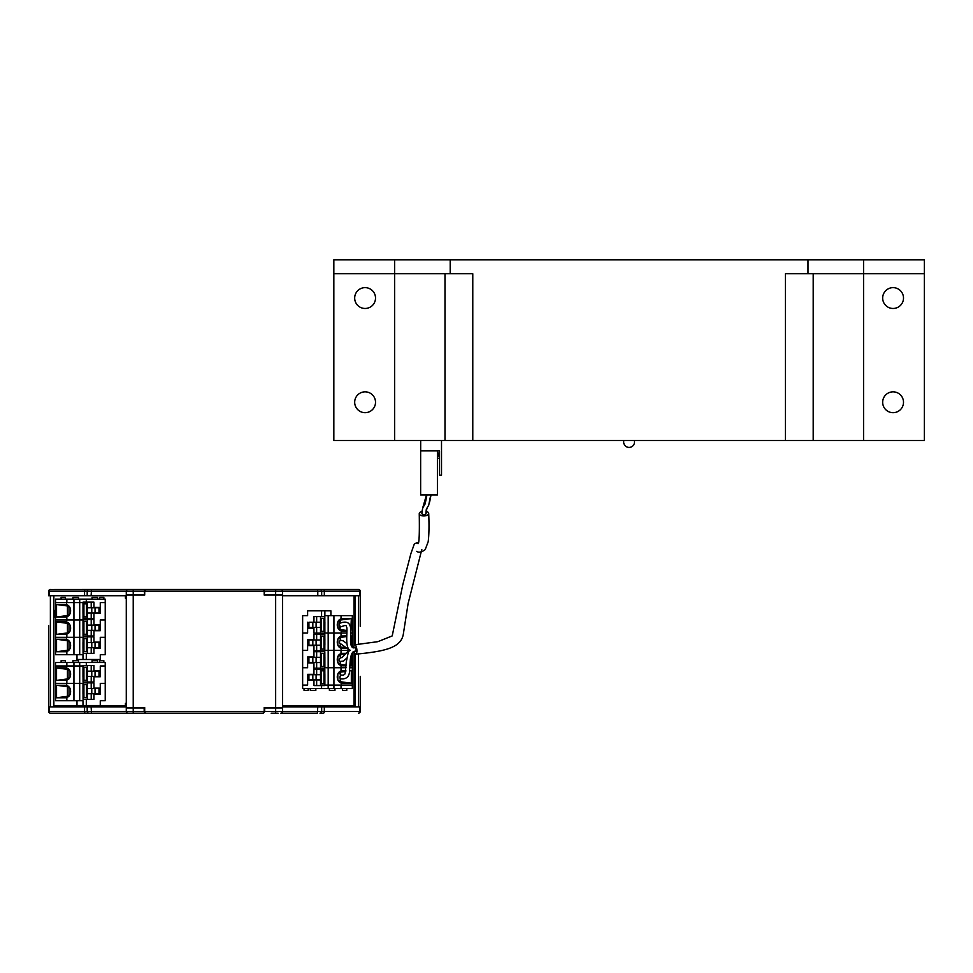 <?xml version="1.0" encoding="UTF-8"?>
<svg xmlns="http://www.w3.org/2000/svg" width="973" height="973" viewBox="0 0 973 973"><rect width="100%" height="100%" fill="white"/><g stroke="black" fill="none" stroke-linecap="round" stroke-linejoin="round"><path stroke-width="1.46" d="M48.65 625.615L48.65 706.897L48.65 625.615M354.014 682.243L355.023 682.243L355.023 677.95L354.014 677.95M355.023 677.95L354.014 677.293M354.014 625.347L355.023 624.678L354.014 624.678M355.023 624.678L355.023 620.409L354.014 620.409M360.229 625.42L360.229 595.744L358.502 595.744L358.502 644.345M48.82 712.163L48.65 706.897L50.389 706.897L50.389 595.744L48.65 595.744L48.65 591.231A1.739 1.739 0 0 1 50.389 589.492A1.739 1.107 90 0 0 49.282 591.231L48.65 591.231L48.65 595.744M126.283 706.897L91.109 706.897L91.547 713.16L88.944 713.16L153.637 713.16L145.391 713.16L144.174 711.421L144.174 707.943L126.283 707.943L126.283 711.421A1.739 1.739 0 0 0 128.022 713.16L145.391 713.16M319.947 713.16A1.739 1.739 0 0 0 321.674 711.421L360.229 711.421A1.739 1.739 0 0 1 358.502 713.16A1.739 1.107 -90 0 0 359.609 711.421L359.609 706.897L324.325 706.897L324.325 711.421A1.739 0.851 -90 0 1 323.462 713.16L319.947 713.16A1.739 1.739 0 0 0 321.674 711.421L282.596 711.421A1.739 1.739 0 0 1 280.856 713.16L317.344 713.16L317.782 706.897L282.596 706.897M354.014 653.564L354.829 653.333M354.014 653.236L354.78 653.236M354.026 620.409L354.014 609.244M354.026 604.428L354.026 595.744M355.121 706.897L355.121 653.759M355.121 644.722L355.121 595.744M354.014 698.213L355.023 698.213L355.023 694.394L354.026 693.408L354.026 682.243M360.229 677.22L360.229 706.897L358.502 706.897L358.502 653.844M358.842 589.529L317.344 589.492L358.502 589.492A1.739 1.739 0 0 1 360.229 591.231L360.229 626.32M360.229 676.332L360.229 711.421M54.853 610.485L54.853 617.004M53.758 595.744L53.758 706.897M54.853 706.897L54.853 705.863M354.354 625.347L354.354 645.014M354.014 608.247L355.023 608.247L355.023 604.428L354.014 604.428M354.026 609.244L355.023 608.247M354.354 653.564L354.354 677.293M354.026 698.213L354.026 706.897M50.037 589.529L88.944 589.492A1.739 1.739 0 0 0 87.205 591.231A1.739 1.739 0 0 1 88.944 589.492L153.637 589.492M355.023 694.394L354.014 694.394M319.947 589.492A1.739 1.739 0 0 1 321.674 591.231A1.739 1.739 0 0 0 319.947 589.492M84.566 706.897L84.566 711.421L49.282 711.421L49.282 706.897L87.205 706.897L87.205 711.421A1.739 1.739 0 0 0 88.944 713.16L50.389 713.16A1.739 1.739 0 0 1 48.65 711.421L48.65 706.897M282.45 712.114L282.596 707.602L275.651 707.602L275.651 595.05L264.194 595.05L264.194 591.231L262.978 589.492L145.914 589.492L144.697 591.231L264.194 591.231M126.283 595.744L49.282 595.744L49.282 591.231L84.566 591.231A1.739 0.851 -90 0 1 85.417 589.492M126.429 590.538L126.283 591.231A1.739 1.739 0 0 1 128.022 589.492L145.391 589.492L144.174 591.231L144.697 594.698M278.083 713.16L271.139 713.16L278.083 713.16M282.45 590.538L282.596 595.05L275.651 595.05M91.109 706.897L87.205 706.897M323.462 589.492A1.739 0.851 90 0 1 324.325 591.231L321.674 591.231L321.674 595.744L282.596 595.744M255.242 589.492L280.856 589.492A1.739 1.739 0 0 1 282.596 591.231L317.782 591.231L317.782 595.744M321.674 591.231L317.782 591.231L317.344 589.492L263.488 589.492L264.705 591.231L275.651 591.231L275.651 589.492M126.283 707.943L126.283 594.698L144.174 594.698M324.325 706.897L321.674 706.897L321.674 711.421M84.566 595.744L84.566 591.231L126.283 591.231L126.283 594.698M87.205 591.231L87.205 595.744M275.651 707.943L264.705 707.943L264.705 711.421L275.651 711.421L275.651 707.943L282.596 707.943M264.705 711.421L263.488 713.16M264.194 594.698L264.705 591.231M264.705 594.698L282.596 594.698M321.674 595.744L324.325 595.744L324.325 591.231L359.609 591.231A1.739 1.107 -90 0 0 358.502 589.492M85.417 713.16A1.739 0.851 90 0 1 84.566 711.421L126.283 711.421L126.429 712.114M324.325 595.744L359.609 595.744L359.609 591.231L360.229 591.231M141.572 589.492L150.596 589.492M321.674 706.897L317.782 706.897M126.283 662.26L126.283 658.101M145.914 713.16L144.697 711.421L264.194 711.421L262.978 713.16L145.914 713.16M144.697 591.231L144.697 595.05L133.228 595.05L133.228 707.602L144.697 707.602L144.697 711.421M275.651 707.602L264.194 707.602L264.194 711.421M133.228 707.602L126.283 707.602L126.283 595.05L133.228 595.05M126.283 640.38L126.283 644.552M278.083 589.492L271.139 589.492M282.596 595.05L282.596 707.602M93.931 607.395L100.268 607.395L100.268 602.603L105.23 602.603L105.23 599.125L55.558 599.125L55.558 654.707L82.997 654.707L82.997 659.499L100.268 659.499L100.268 654.707L103.843 654.707M83.058 607.395L82.997 602.603L55.558 602.603L66.59 602.603L66.59 604.513L56.543 604.513L56.543 617.016L66.59 617.016L66.59 621.881L56.543 621.881L56.543 634.384L66.59 634.384L66.59 637.339L55.558 637.339L66.59 637.339L66.59 639.249L56.543 639.249L56.543 651.752L66.59 651.752L66.59 654.707M66.59 599.125L66.59 604.513M66.845 599.125L66.845 602.603L73.948 602.603L73.948 619.971L66.845 619.971L66.59 621.881M73.948 599.125L73.948 602.603L79.701 602.603L79.701 637.339L66.59 637.339L66.59 639.249M79.701 599.125L79.701 602.603L82.997 602.603L82.997 613.367M86.305 599.125L86.305 602.129M66.59 634.384L70.056 631.088M70.056 631.027L70.056 625.225M70.056 625.177L66.845 621.917M82.997 630.735L82.997 619.971L73.948 619.971L73.948 637.339L66.845 637.339L66.845 634.347M93.931 642.131L100.268 642.131L100.268 637.339L105.23 637.339L105.23 654.707L100.268 654.707M82.997 648.103L83.058 642.131M93.931 630.735L100.268 630.735L100.268 619.971L105.23 619.971L105.23 637.339L100.268 637.339L100.268 648.103L93.931 648.103M68.001 623.316L68.001 632.937M73.948 654.707L73.948 637.339L82.997 637.339L79.701 637.339L79.701 654.707M66.59 619.971L55.558 619.971L66.59 619.971M66.869 633.958A5.862 4.135 -90 0 0 68.84 632.924A5.862 4.135 -90 0 0 68.84 623.328A5.862 4.135 -90 0 0 66.869 622.294M86.305 636.001L86.305 636.865M56.543 621.881L67.441 623.34L67.453 632.924L56.543 634.384M93.931 630.358L93.931 636.001L83.058 636.001L82.997 625.14M83.058 625.14L83.058 619.497L87.363 619.497L87.363 636.001M86.5 634.262L83.921 634.262L86.5 634.262L86.5 621.236L83.921 621.236L86.5 621.236M83.921 634.262L83.921 621.236M87.363 630.358L98.978 630.358L98.978 625.14L87.363 625.14M87.363 619.497L93.931 619.497L93.931 625.14M66.59 617.016L70.056 613.72M70.056 613.659L70.056 607.857M70.056 607.809L66.845 604.549M93.931 624.763L100.268 624.763L100.268 619.971L105.23 619.971L105.23 602.603L100.268 602.603L100.268 613.367L93.931 613.367M66.845 616.979L66.845 619.971L82.997 619.971L83.058 624.763M78.485 599.125L78.485 597.325L72.926 597.325L72.926 599.125M97.604 599.125L97.604 597.325L92.046 597.325L92.046 599.125M103.843 599.125L103.843 597.325L99.672 597.325L99.672 599.125M65.459 599.125L65.459 597.325L61.117 597.325L61.117 599.125M68.001 605.948L68.001 615.568M66.869 616.59A5.862 4.135 -90 0 0 68.84 615.556A5.862 4.135 -90 0 0 68.84 605.96A5.862 4.135 -90 0 0 66.869 604.926M86.305 618.633L86.305 619.497M56.543 604.513L67.441 605.972L67.453 615.556L56.543 617.016M93.931 612.99L93.931 618.633L83.058 618.633L82.997 607.772M83.058 607.772L83.058 602.129L87.363 602.129L87.363 618.633M86.5 616.894L83.921 616.894L86.5 616.894L86.5 603.868L83.921 603.868L86.5 603.868M83.921 616.894L83.921 603.868M87.363 612.99L98.978 612.99L98.978 607.772L87.363 607.772M87.363 602.129L93.931 602.129L93.931 607.772M66.59 651.752L70.056 648.456M70.056 648.395L70.056 642.594M70.056 642.545L66.845 639.285M76.989 654.707L76.989 659.499L82.997 659.499M68.001 640.684L68.001 650.305M66.845 651.715L66.845 654.707M66.869 651.326A5.862 4.135 -90 0 0 68.84 650.292A5.862 4.135 -90 0 0 68.84 640.696A5.862 4.135 -90 0 0 66.869 639.662M86.305 653.37L86.305 659.499M56.543 639.249L67.441 640.708L67.453 650.292L56.543 651.752M93.931 647.726L93.931 653.37L83.058 653.37L82.997 642.508M83.058 642.508L83.058 636.865L87.363 636.865L87.363 653.37M86.5 651.63L83.921 651.63L86.5 651.63L86.5 638.604L83.921 638.604L86.5 638.604M83.921 651.63L83.921 638.604M87.363 647.726L98.978 647.726L98.978 642.508L87.363 642.508M87.363 636.865L93.931 636.865L93.931 642.508M125.42 595.744L125.42 598.213L126.283 598.213M354.014 595.744L354.014 645.646M354.014 651.898L354.014 705.863L282.596 705.863M126.283 703.382L125.42 703.382L125.42 705.863L53.856 705.863L53.856 617.004L55.558 617.004M55.558 610.485L53.856 610.485L53.856 595.744M93.931 670.774L100.268 670.774L100.268 665.982L105.23 665.982L105.23 662.516L55.558 662.516L55.558 700.718L82.997 700.718L82.997 705.51L100.268 705.51L100.268 700.718L103.843 700.718M83.058 670.774L82.997 665.982L55.558 665.982L66.59 665.982L66.59 667.892L56.543 667.892L56.543 680.395L66.59 680.395L66.59 685.26L56.543 685.26L56.543 697.775L66.59 697.775L66.59 700.718M66.59 662.516L66.59 667.892M66.845 662.516L66.845 665.982L73.948 665.982L73.948 683.35L66.845 683.35L66.59 685.26M73.948 662.516L73.948 665.982L79.701 665.982L79.701 700.718M79.701 662.516L79.701 665.982L82.997 665.982L82.997 676.758M86.305 662.516L86.305 665.52M66.59 697.775L70.056 694.467M70.056 694.418L70.056 688.616M70.056 688.568L66.845 685.296M82.997 694.126L82.997 683.35L73.948 683.35L73.948 700.718M76.989 700.718L76.989 705.51L82.997 705.51M93.931 694.126L100.268 694.126L100.268 683.35L105.23 683.35L105.23 700.718L100.268 700.718M68.001 686.707L68.001 696.327M66.59 683.35L55.558 683.35L66.59 683.35M66.845 697.726L66.845 700.718M66.869 697.349A5.862 4.135 -90 0 0 68.84 696.315A5.862 4.135 -90 0 0 68.84 686.719A5.862 4.135 -90 0 0 66.869 685.685M86.305 699.38L86.305 705.51M56.543 685.26L67.441 686.731L67.453 696.303L56.543 697.775M93.931 693.737L93.931 699.38L83.058 699.38L82.997 688.531M83.058 688.531L83.058 682.888L87.363 682.888L87.363 699.38M86.5 697.653L83.921 697.653L86.5 697.653L86.5 684.615L83.921 684.615L86.5 684.615M83.921 697.653L83.921 684.615M87.363 693.737L98.978 693.737L98.978 688.531L87.363 688.531M87.363 682.888L93.931 682.888L93.931 688.531M66.59 680.395L70.056 677.099M70.056 677.05L70.056 671.248M70.056 671.2L66.845 667.928M93.931 688.142L100.268 688.142L100.268 683.35L105.23 683.35L105.23 665.982L100.268 665.982L100.268 676.758L93.931 676.758M66.845 680.358L66.845 683.35L82.997 683.35L83.058 688.142M78.485 662.516L78.485 660.703L72.926 660.703L72.926 662.516M97.604 662.516L97.604 660.703L92.046 660.703L92.046 662.516M103.843 662.516L103.843 660.703L99.672 660.703L99.672 662.516M65.459 662.516L65.459 660.703L61.117 660.703L61.117 662.516M68.001 669.339L68.001 678.959M66.869 679.981A5.862 4.135 -90 0 0 68.84 678.947A5.862 4.135 -90 0 0 68.84 669.351A5.862 4.135 -90 0 0 66.869 668.317M86.305 682.012L86.305 682.888M56.543 667.892L67.441 669.363L67.453 678.935L56.543 680.395M93.931 676.369L93.931 682.012L83.058 682.012L82.997 671.163M83.058 671.163L83.058 665.52L87.363 665.52L87.363 682.012M86.5 680.273L83.921 680.273L86.5 680.273L86.5 667.247L83.921 667.247L86.5 667.247M83.921 680.273L83.921 667.247M87.363 676.369L98.978 676.369L98.978 671.163L87.363 671.163M87.363 665.52L93.931 665.52L93.931 671.163M313.951 680.309L307.614 680.309L307.614 685.101L302.639 685.101L302.639 688.58L352.323 688.58L352.323 652.956M324.824 680.309L324.873 685.101L352.323 685.101L341.28 685.101L341.28 683.192L351.338 683.192L351.338 670.689L349.721 670.689M341.28 688.58L341.28 683.192M341.036 688.58L341.036 685.101L333.934 685.101L333.934 667.733L341.036 667.733L341.036 665.787L346.218 665.824M333.934 688.58L333.934 685.101L328.181 685.101L328.181 650.365L348.602 650.365L341.28 650.365L341.28 648.456L346.96 648.456M328.181 688.58L328.181 685.101L324.873 685.101L324.873 674.338M321.577 688.58L321.577 685.576M345.476 653.321L341.036 653.357L337.813 656.617M337.813 656.666L337.813 662.467M337.813 662.528L341.012 665.787M324.873 656.97L324.873 667.733L333.934 667.733L333.934 650.365L341.036 650.365L341.28 648.456M313.951 645.573L307.614 645.573L307.614 650.365L302.639 650.365L302.639 632.997L307.614 632.997L307.614 628.205L313.951 628.205M324.873 639.602L324.824 645.573M313.951 656.97L307.602 656.97L307.614 667.733L302.639 667.733L302.639 650.365L307.602 650.365L307.602 639.602L313.951 639.602M344.649 654.221L340.428 654.78L340.428 657.93L339.869 654.756M339.869 664.377L340.428 661.591L340.428 664.364L346.242 665.143M324.824 628.205L324.873 632.997L333.934 632.997L333.934 650.365L324.873 650.365L328.181 650.365L328.181 632.997L346.923 632.997L341.28 632.997L341.28 631.088L346.972 631.088M341.28 653.321L341.036 650.365L341.012 653.357M350.012 665.824L351.338 665.824L351.338 654.647M324.824 662.941L324.873 667.733L341.28 667.733L341.28 665.824M345.901 670.689L341.28 670.689L341.28 667.733L346.145 667.733L341.036 667.733L341.012 671.102L337.813 673.985M349.939 667.733L352.323 667.733L349.939 667.733M341.012 653.734A5.862 4.135 90 0 0 339.03 654.768A5.862 4.135 90 0 0 339.03 664.364A5.862 4.135 90 0 0 341.012 665.41M321.577 651.703L321.577 650.84M350.025 665.641L351.338 665.824M313.951 657.347L313.951 651.703L324.824 651.703L324.873 662.552M324.824 662.552L324.824 668.208L320.518 668.208L320.518 651.703M321.382 653.442L323.96 653.442L321.382 653.442L321.382 666.469L323.96 666.469L321.382 666.469M323.96 653.442L323.96 666.469M320.518 657.347L308.903 657.347L308.903 662.552L320.518 662.552M320.518 668.208L313.951 668.208L313.951 662.552M337.813 674.034L337.813 679.835M337.813 679.896L341.012 683.155M313.951 662.941L307.614 662.941L307.614 667.733L302.639 667.733L302.639 685.101L307.614 685.101L307.602 674.338L313.951 674.338M329.397 688.58L329.397 690.38L334.955 690.38L334.955 688.58M310.278 688.58L310.278 690.38L315.836 690.38L315.836 688.58M304.038 688.58L304.038 690.38L308.198 690.38L308.198 688.58M342.423 688.58L342.423 690.38L346.765 690.38L346.765 688.58M340.428 675.712L339.869 672.124M339.869 681.745L340.428 678.753L340.428 681.732L351.338 683.192M341.012 671.102A5.862 4.135 90 0 0 339.03 672.136A5.862 4.135 90 0 0 339.03 681.732A5.862 4.135 90 0 0 341.012 682.778M321.577 669.071L321.577 668.208M340.428 675.724L340.428 672.148L345.78 671.431M349.696 670.908L351.338 670.689M313.951 674.715L313.951 669.071L324.824 669.071L324.873 679.92M324.824 679.92L324.824 685.576L320.518 685.576L320.518 669.071M321.382 670.811L323.96 670.811L321.382 670.811L321.382 683.837L323.96 683.837L321.382 683.837M323.96 670.811L323.96 683.837M320.518 674.715L308.903 674.715L308.903 679.92L320.518 679.92M320.518 685.576L313.951 685.576L313.951 679.92M346.789 635.953L341.036 635.989L337.813 639.249M337.813 639.297L337.813 645.099M337.813 645.16L341.012 648.419M346.765 636.561L340.428 637.412L340.428 640.404L339.869 637.388M339.869 647.009L340.428 643.931L340.428 646.996L345.999 647.738M352.323 647.13L352.323 632.997L350.73 632.997L352.323 632.997L352.323 615.629L324.873 615.629L324.873 610.837L307.614 610.837L307.614 615.629L304.038 615.629M341.28 635.953L341.28 631.088M351.338 645.914L351.338 635.953L350.596 635.953M341.036 635.989L341.036 632.997L333.934 632.997L333.934 615.629M341.012 636.366A5.862 4.135 90 0 0 339.03 637.4A5.862 4.135 90 0 0 339.03 646.996A5.862 4.135 90 0 0 341.012 648.042M321.577 634.335L321.577 633.082M350.584 636.05L351.338 635.953M313.951 639.979L313.951 634.335L324.824 634.335L324.873 645.184M324.824 645.184L324.824 650.84L320.518 650.84L320.518 634.335M321.382 636.074L323.96 636.074L321.382 636.074L321.382 649.1L323.96 649.1L321.382 649.1M323.96 636.074L323.96 649.1M320.518 639.979L308.903 639.979L308.903 645.184L320.518 645.184M320.518 650.84L313.951 650.84L313.951 645.184M350.767 631.088L351.338 618.585L341.036 618.621L337.813 621.881M337.813 621.929L337.813 627.731M337.813 627.792L341.012 631.051M330.893 615.629L330.893 610.837L324.873 610.837M328.181 615.629L328.181 632.997L324.873 632.997L324.824 616.59L313.951 616.59L313.951 622.234M340.428 622.988L339.869 620.02M339.869 629.64L340.428 626.405M310.703 627.439L310.703 628.205M307.602 622.234L307.602 632.997L302.639 632.997L302.639 615.629L307.614 615.629M341.28 618.585L341.28 615.629M341.036 618.621L341.036 615.629M341.012 618.998A5.862 4.135 90 0 0 339.03 620.032A5.862 4.135 90 0 0 339.03 629.628A5.862 4.135 90 0 0 341.012 630.662M321.577 616.59L321.577 610.837M340.428 620.044L351.338 618.585M340.428 629.628L346.96 630.504M339.334 620.519L339.334 629.154M324.873 622.234L324.824 633.082L320.518 633.082L320.518 616.59M321.382 618.317L323.96 618.317L321.382 618.317L321.382 631.343L323.96 631.343L321.382 631.343M323.96 618.317L323.96 631.343M320.518 622.234L308.928 622.234L308.903 627.439L320.518 627.439M320.518 633.082L313.951 633.082L313.951 627.439M375.517 298.054A10.423 10.423 0 0 0 359.888 289.03A10.423 10.423 0 0 0 359.888 307.079A10.423 10.423 0 0 0 375.517 298.054M903.503 298.054A10.423 10.423 0 0 1 887.875 307.079A10.423 10.423 0 0 1 887.875 289.03A10.423 10.423 0 0 1 903.503 298.054M375.517 402.263A10.423 10.423 0 0 0 359.888 393.238A10.423 10.423 0 0 0 359.888 411.287A10.423 10.423 0 0 0 375.517 402.263M903.503 402.263A10.423 10.423 0 0 1 887.875 411.287A10.423 10.423 0 0 1 887.875 393.238A10.423 10.423 0 0 1 903.503 402.263M333.836 273.741L333.836 440.477L394.624 440.477L394.624 273.741L333.836 273.741L333.836 259.84L924.35 259.84L924.35 273.741L863.562 273.741L863.562 259.84M785.406 440.477L785.406 273.741L863.562 273.741L863.562 440.477L472.781 440.477L472.781 273.741L450.195 273.741L450.195 259.84M394.624 273.741L394.624 259.84L394.624 273.741L450.195 273.741M863.562 440.477L924.35 440.477L924.35 273.741M394.624 440.477L472.781 440.477M441.511 440.477L441.511 475.213L439.516 475.213L439.516 450.9L420.64 450.9L420.64 495.014L437.4 495.014L437.4 450.9L439.516 458.392L437.4 458.392M420.677 450.9L420.677 440.477M422.002 511.433A4.719 2.384 -1.5 0 0 419.254 513.671A4.719 2.384 -1.5 0 0 422.477 515.848A4.719 2.384 -1.5 0 0 427.731 514.936A4.719 2.384 -1.5 0 0 428.704 513.416A4.719 2.384 -1.5 0 0 426.186 511.409M353.698 647.544A4.719 1.532 83.5 0 1 354.768 644.771A4.719 1.532 83.5 0 1 356.86 649.465A4.719 1.532 83.5 0 1 355.838 654.148A4.719 1.532 83.5 0 1 354.221 651.825M349.854 650.025L348.31 652.165L346.376 661.433L345.026 673.9L343.396 675.189L341.353 675.08A1.897 0.924 102 0 0 340.003 676.94A1.897 0.924 102 0 0 340.55 678.789A1.897 0.924 102 0 0 340.586 678.801M421.905 513.562A2.068 1.046 -1.5 0 0 421.905 513.61A2.068 1.046 -1.5 0 0 424.009 514.608A2.068 1.046 -1.5 0 0 426.052 513.501A2.068 1.046 -1.5 0 0 426.052 513.464M353.88 647.617L355.072 647.398A2.068 0.669 83.5 0 1 355.741 648.261A2.068 0.669 83.5 0 1 356.009 650.365A2.068 0.669 83.5 0 1 355.546 651.521A2.068 0.669 83.5 0 1 355.522 651.521M341.304 657.602A2.068 1.508 116.9 0 0 340.064 661.445M346.85 643.579L343.177 640.879L340.793 640.307A1.897 1.435 84.9 0 0 341.122 644.09L349.21 649.891M340.209 623.085A1.897 1.46 65.2 0 0 341.73 626.563C344.989 625.189 346.57 625.238 346.461 626.709C348.2 628.655 344.162 647.921 350.244 650.305M355.984 649.38L356.836 649.283M424.046 515.933L424.009 514.608M275.651 713.16L275.651 711.421L282.596 711.421M126.283 711.421L144.174 711.421M133.228 707.943L133.228 713.16M126.283 591.231L133.228 591.231L133.228 589.492M133.228 594.698L133.228 591.231L144.174 591.231M91.109 595.744L91.547 589.492M50.389 713.16A1.739 1.107 90 0 1 49.282 711.421L48.65 711.421M275.651 594.698L275.651 591.231L282.596 591.231M91.219 630.358L91.219 636.001M91.778 625.14L91.778 630.358M95.05 625.14L95.05 630.358M91.219 625.14L91.219 619.497M91.219 612.99L91.219 618.633M91.778 607.772L91.778 612.99M95.05 607.772L95.05 612.99M91.219 607.772L91.219 602.129M91.219 647.726L91.219 653.37M91.778 642.508L91.778 647.726M95.05 642.508L95.05 647.726M91.219 642.508L91.219 636.865M91.219 693.737L91.219 699.38M91.778 688.531L91.778 693.737M95.05 688.531L95.05 693.737M91.219 688.531L91.219 682.888M91.219 676.369L91.219 682.012M91.778 671.163L91.778 676.369M95.05 671.163L95.05 676.369M91.219 671.163L91.219 665.52M316.651 657.347L316.651 651.703M316.103 662.552L316.103 657.347M308.928 662.552L308.928 657.347M312.832 662.552L312.832 657.347M316.651 662.552L316.651 668.208M316.651 674.715L316.651 669.071M316.103 679.92L316.103 674.715M308.928 679.92L308.928 674.715M312.832 679.92L312.832 674.715M316.651 679.92L316.651 685.576M316.651 639.979L316.651 634.335M316.103 645.184L316.103 639.979M308.928 645.184L308.928 639.979M312.832 645.184L312.832 639.979M316.651 645.184L316.651 650.84M312.309 627.439L312.309 628.205M316.651 622.234L316.651 616.59M316.103 627.439L316.103 622.234M308.928 627.439L308.928 622.234M312.832 627.439L312.832 622.234M316.651 627.439L316.651 633.082M807.979 273.741L807.979 259.84M444.989 440.477L444.989 273.741M813.197 440.477L813.197 273.741M98.978 630.358L98.978 625.14M98.978 612.99L98.978 607.772M98.978 647.726L98.978 642.508M98.978 693.737L98.978 688.531M98.978 676.369L98.978 671.163M623.875 440.477A5.424 5.424 0 0 0 628.327 447.361A5.424 5.424 0 0 0 634.299 440.477M416.614 551.35C418.804 552.834 421.662 552.25 425.189 549.623L428.156 541.815C429.044 535.077 429.227 525.615 428.704 513.416M419.254 513.659C419.582 534.347 419.144 544.321 417.928 543.591M418.439 542.204L414.401 543.761L410.922 553.503L402.688 585.162L392.216 635.916L377.828 641.669L354.768 644.771M421.808 549.477L408.125 603.479L403.54 632.718C401.995 647.057 387.485 651.217 355.838 654.148M431.015 495.014L429.652 502.08M427.086 508.101L426.733 508.879M355.522 651.351C353.017 650.633 351.289 653.321 350.316 659.426L349.429 672.55C348.675 677.305 345.719 679.385 340.55 678.789M421.905 513.61L422.209 510.083M422.586 508.32L426.442 495.014M426.867 508.393L426.052 513.501M355.546 651.521L352.7 652.542M346.631 658.198L343.457 661.141L340.003 661.409M349.477 649.709L341.876 657.712M422.744 507.918L426.588 495.014M426.332 509.183L425.87 513.513L426.356 509.122L428.704 505.218L430.735 495.014M340.149 623.121C346.704 620.725 350.219 622.647 350.694 628.862L350.523 641.912C350.949 646.79 352.481 648.675 355.096 647.58L352.396 647.191M422.1 511.202L422.793 507.809L425.165 503.856L426.916 495.014"/></g></svg>
